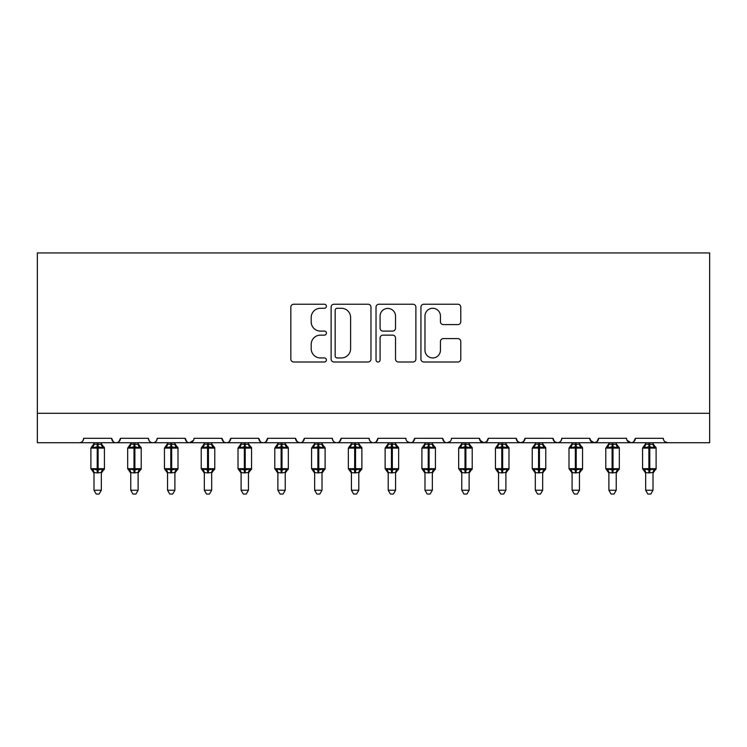 <?xml version="1.0" encoding="UTF-8"?>
<svg xmlns="http://www.w3.org/2000/svg" width="747" height="747" viewBox="0 0 747 747"><rect width="100%" height="100%" fill="white"/><g stroke="black" fill="none" stroke-linecap="round" stroke-linejoin="round"><path stroke-width="1.12" d="M326.43 306.261A2.026 2.026 0 0 0 324.403 304.234L293.72 304.234A2.885 2.885 0 0 0 290.835 307.129L290.835 359.111A2.885 2.885 0 0 0 293.72 361.996L324.403 361.996A2.026 2.026 0 0 0 326.43 359.979A2.026 2.026 0 0 0 324.403 357.953L320.435 357.953A9.244 9.244 0 0 1 311.191 348.709L311.191 344.386A9.244 9.244 0 0 1 320.435 335.142L324.403 335.142A2.026 2.026 0 0 0 326.43 333.115A2.026 2.026 0 0 0 324.403 331.098L320.435 331.098A9.244 9.244 0 0 1 311.191 321.854L311.191 317.522A9.244 9.244 0 0 1 320.435 308.278L324.403 308.278A2.026 2.026 0 0 0 326.43 306.261M457.902 324.6A2.885 2.885 0 0 0 460.787 321.714L460.787 307.129A2.885 2.885 0 0 0 457.902 304.234L423.82 304.234A2.885 2.885 0 0 0 420.935 307.129L420.935 359.111A2.885 2.885 0 0 0 423.82 361.996L457.902 361.996A2.885 2.885 0 0 0 460.787 359.111L460.787 341.491A2.885 2.885 0 0 0 457.902 338.606L443.316 338.606A2.885 2.885 0 0 0 440.431 341.491L440.431 350.231A7.722 7.722 0 0 1 432.7 357.953A7.722 7.722 0 0 1 424.978 350.231L424.978 316.009A7.722 7.722 0 0 1 432.7 308.278A7.722 7.722 0 0 1 440.431 316.009L440.431 321.714A2.885 2.885 0 0 0 443.316 324.6L457.902 324.6M37.35 413.296L709.65 413.296L709.65 252.944L37.35 252.944L37.35 442.719L79.275 442.719C81.619 442.803 83.085 441.328 83.692 438.302L111.639 438.302L113.255 441.71M370.97 307.129A2.885 2.885 0 0 0 368.084 304.234L334.002 304.234A2.885 2.885 0 0 0 331.117 307.129L331.117 359.111A2.885 2.885 0 0 0 334.002 361.996L368.084 361.996A2.885 2.885 0 0 0 370.97 359.111L370.97 307.129M378.916 304.234L412.998 304.234A2.885 2.885 0 0 1 415.883 307.129L415.883 359.111A2.885 2.885 0 0 1 412.998 361.996L398.412 361.996A2.885 2.885 0 0 1 395.518 359.111L395.518 338.027A2.885 2.885 0 0 0 392.633 335.142L382.959 335.142A2.885 2.885 0 0 0 380.074 338.027L380.074 359.979A2.026 2.026 0 0 1 378.047 361.996A2.026 2.026 0 0 1 376.03 359.979L376.03 307.129A2.885 2.885 0 0 1 378.916 304.234M79.275 442.719C81.619 442.803 83.085 441.328 83.692 438.302A4.417 4.417 0 0 1 79.275 442.719L116.056 442.719C113.712 442.803 112.246 441.328 111.639 438.302A4.417 4.417 0 0 0 116.056 442.719A4.417 4.417 0 0 0 120.472 438.302L148.42 438.302A4.417 4.417 0 0 0 152.836 442.719A4.417 4.417 0 0 0 157.244 438.302L185.2 438.302A4.417 4.417 0 0 0 189.607 442.719A4.417 4.417 0 0 0 194.024 438.302L221.971 438.302A4.417 4.417 0 0 0 226.388 442.719A4.417 4.417 0 0 0 230.804 438.302L258.751 438.302A4.417 4.417 0 0 0 263.168 442.719A4.417 4.417 0 0 0 267.575 438.302L295.532 438.302A4.417 4.417 0 0 0 299.949 442.719A4.417 4.417 0 0 0 304.356 438.302L332.312 438.302A4.417 4.417 0 0 0 336.72 442.719A4.417 4.417 0 0 0 341.136 438.302L369.083 438.302A4.417 4.417 0 0 0 373.5 442.719A4.417 4.417 0 0 0 377.917 438.302L405.864 438.302A4.417 4.417 0 0 0 410.28 442.719A4.417 4.417 0 0 0 414.688 438.302L442.644 438.302A4.417 4.417 0 0 0 447.051 442.719A4.417 4.417 0 0 0 451.468 438.302L479.425 438.302A4.417 4.417 0 0 0 483.832 442.719A4.417 4.417 0 0 0 488.249 438.302L516.196 438.302A4.417 4.417 0 0 0 520.612 442.719A4.417 4.417 0 0 0 525.029 438.302L552.976 438.302A4.417 4.417 0 0 0 557.393 442.719A4.417 4.417 0 0 0 561.8 438.302L589.756 438.302A4.417 4.417 0 0 0 594.164 442.719A4.417 4.417 0 0 0 598.58 438.302L626.528 438.302A4.417 4.417 0 0 0 630.944 442.719A4.417 4.417 0 0 0 635.361 438.302L663.308 438.302A4.417 4.417 0 0 0 667.725 442.719L664.886 441.682M118.857 441.71L120.472 438.302C119.865 441.328 118.399 442.803 116.056 442.719L630.944 442.719C633.288 442.803 634.754 441.328 635.361 438.302L633.745 441.71M598.58 438.302L596.965 441.71M589.756 438.302L591.372 441.71M552.976 438.302L554.591 441.71M525.029 438.302L523.414 441.71M516.196 438.302L517.811 441.71M488.249 438.302L486.633 441.71M479.425 438.302L481.031 441.71M449.899 441.682L447.051 442.719C444.717 442.803 443.242 441.328 442.644 438.302L444.26 441.71M407.432 441.682L410.28 442.719C412.615 442.803 414.09 441.328 414.688 438.302L413.082 441.71M369.083 438.302C369.69 441.328 371.156 442.803 373.5 442.719C375.844 442.803 377.31 441.328 377.917 438.302L376.301 441.71M332.312 438.302C332.91 441.328 334.385 442.803 336.72 442.719C339.063 442.803 340.539 441.328 341.136 438.302L339.521 441.71M297.101 441.682L299.949 442.719C302.283 442.803 303.758 441.328 304.356 438.302L302.74 441.71M295.532 438.302L297.147 441.71M260.367 441.71L258.751 438.302C259.358 441.328 260.824 442.803 263.168 442.719C265.502 442.803 266.978 441.328 267.575 438.302L265.969 441.71M223.586 441.71L221.971 438.302C222.578 441.328 224.044 442.803 226.388 442.719C228.731 442.803 230.197 441.328 230.804 438.302L229.189 441.71M193.548 440.3L189.607 442.719C187.273 442.803 185.798 441.328 185.2 438.302L186.806 441.71M709.65 413.296L709.65 442.719L630.944 442.719L627.013 440.3M148.42 438.302C149.017 441.328 150.492 442.803 152.836 442.719C155.171 442.803 156.646 441.328 157.244 438.302M479.901 440.3L483.832 442.719L486.68 441.682M517.774 441.682L520.612 442.719L523.451 441.682M554.545 441.682L557.393 442.719C559.727 442.803 561.202 441.328 561.8 438.302M590.233 440.3L594.164 442.719L597.012 441.682M337.186 308.278A2.026 2.026 0 0 0 335.16 310.304L335.16 355.936A2.026 2.026 0 0 0 337.186 357.953L341.37 357.953A9.244 9.244 0 0 0 350.614 348.709L350.614 317.522A9.244 9.244 0 0 0 341.37 308.278L337.186 308.278M395.518 316.149A7.722 7.722 0 0 0 387.796 308.427A7.722 7.722 0 0 0 380.074 316.149L380.074 328.204A2.885 2.885 0 0 0 382.959 331.098L392.633 331.098A2.885 2.885 0 0 0 395.518 328.204L395.518 316.149M93.991 490.237L101.34 490.237L99.136 494.056L96.195 494.056L93.991 490.237L93.991 472.608A3.24 3.081 180 0 0 92.292 469.919L92.917 468.967L97.222 470.003L97.222 468.677L98.109 468.677L98.109 446.762L102.414 447.798L103.469 446.706A1.475 1.475 0 0 1 104.431 448.088L90.901 448.088L90.901 468.677L97.222 468.677L97.222 446.762L92.917 447.798L92.292 446.855A3.24 3.081 -0 0 0 93.991 444.138L101.349 444.288L101.34 442.719M101.34 490.237L101.349 472.477L97.222 472.916L97.222 470.003L98.109 470.003L98.109 468.677L104.431 468.677A1.475 1.475 0 0 1 103.469 470.059L101.34 473.103M101.34 472.627L101.34 472.608A3.24 3.081 180 0 1 103.039 469.919L102.414 468.967L98.109 470.003L98.109 472.916M97.222 472.916L93.991 472.608M93.991 442.719L93.991 444.157M92.917 447.798L93.356 446.547M102.414 447.798L101.349 444.288M101.349 472.477L102.414 468.967M93.982 472.477L92.917 468.967M130.762 490.237L138.12 490.237L135.917 494.056L132.975 494.056L130.762 490.237L130.762 472.608A3.24 3.081 180 0 0 129.063 469.919L129.698 468.967L134.002 470.003L134.002 468.677L134.89 468.677L134.89 446.762L139.185 447.798L140.249 446.706A1.475 1.475 0 0 1 141.211 448.088L127.681 448.088L127.681 468.677L134.002 468.677L134.002 446.762L129.698 447.798L129.063 446.855A3.24 3.081 -0 0 0 130.762 444.138L138.12 444.288L138.12 442.719M138.12 490.237L138.12 472.477L134.002 472.916L134.002 470.003L134.89 470.003L134.89 468.677L141.211 468.677A1.475 1.475 0 0 1 140.249 470.059L138.12 473.103M138.12 472.627L138.12 472.608A3.24 3.081 180 0 1 139.82 469.919L139.185 468.967L134.89 470.003L134.89 472.916M134.002 472.916L130.762 472.608M130.762 442.719L130.762 444.157M129.698 447.798L130.127 446.547M139.185 447.798L138.12 444.288M138.12 472.477L139.185 468.967M130.762 472.477L129.698 468.967M167.543 490.237L174.901 490.237L172.688 494.056L169.756 494.056L167.543 490.237L167.543 472.608A3.24 3.081 180 0 0 165.843 469.919L166.478 468.967L170.783 470.003L170.783 468.677L171.661 468.677L171.661 446.762L175.965 447.798L177.02 446.706A1.475 1.475 0 0 1 177.991 448.088L164.452 448.088L164.452 468.677L170.783 468.677L170.783 446.762L166.478 447.798L165.843 446.855A3.24 3.081 -0 0 0 167.543 444.138L174.901 444.288L174.901 442.719M174.901 490.237L174.901 472.477L170.783 472.916L170.783 470.003L171.661 470.003L171.661 468.677L177.991 468.677A1.475 1.475 0 0 1 177.02 470.059L174.901 473.103M174.901 472.627L174.901 472.608A3.24 3.081 180 0 1 176.6 469.919L175.965 468.967L171.661 470.003L171.661 472.916M170.783 472.916L167.543 472.608M167.543 442.719L167.543 444.157M166.478 447.798L166.908 446.547M175.965 447.798L174.901 444.288M174.901 472.477L175.965 468.967M167.543 472.477L166.478 468.967M204.323 490.237L211.681 490.237L209.468 494.056L206.527 494.056L204.323 490.237L204.323 472.608A3.24 3.081 180 0 0 202.624 469.919L203.259 468.967L207.554 470.003L207.554 468.677L208.441 468.677L208.441 446.762L212.746 447.798L213.801 446.706A1.475 1.475 0 0 1 214.762 448.088L201.232 448.088L201.232 468.677L207.554 468.677L207.554 446.762L203.259 447.798L202.624 446.855A3.24 3.081 -0 0 0 204.323 444.138L211.681 444.288L211.681 442.719M211.681 490.237L211.681 472.477L207.554 472.916L207.554 470.003L208.441 470.003L208.441 468.677L214.762 468.677A1.475 1.475 0 0 1 213.801 470.059L211.681 473.103M211.681 472.627L211.681 472.608A3.24 3.081 180 0 1 213.381 469.919L212.746 468.967L208.441 470.003L208.441 472.916M207.554 472.916L204.323 472.608M204.323 442.719L204.323 444.157M203.259 447.798L203.688 446.547M212.746 447.798L211.681 444.288M211.681 472.477L212.746 468.967M204.323 472.477L203.259 468.967M241.104 490.237L248.452 490.237L246.249 494.056L243.307 494.056L241.104 490.237L241.104 472.608A3.24 3.081 180 0 0 239.404 469.919L240.03 468.967L244.334 470.003L244.334 468.677L245.221 468.677L245.221 446.762L249.526 447.798L250.581 446.706A1.475 1.475 0 0 1 251.543 448.088L238.013 448.088L238.013 468.677L244.334 468.677L244.334 446.762L240.03 447.798L239.404 446.855A3.24 3.081 -0 0 0 241.104 444.138L248.462 444.288L248.452 442.719M248.452 490.237L248.462 472.477L244.334 472.916L244.334 470.003L245.221 470.003L245.221 468.677L251.543 468.677A1.475 1.475 0 0 1 250.581 470.059L248.452 473.103M248.452 472.627L248.452 472.608A3.24 3.081 180 0 1 250.152 469.919L249.526 468.967L245.221 470.003L245.221 472.916M244.334 472.916L241.104 472.608M241.104 442.719L241.104 444.157M240.03 447.798L240.469 446.547M249.526 447.798L248.462 444.288M248.462 472.477L249.526 468.967M241.094 472.477L240.03 468.967M277.875 490.237L285.233 490.237L283.029 494.056L280.088 494.056L277.875 490.237L277.875 472.608A3.24 3.081 180 0 0 276.175 469.919L276.81 468.967L281.115 470.003L281.115 468.677L281.993 468.677L281.993 446.762L286.297 447.798L287.362 446.706A1.475 1.475 0 0 1 288.323 448.088L274.784 448.088L274.784 468.677L281.115 468.677L281.115 446.762L276.81 447.798L276.175 446.855A3.24 3.081 -0 0 0 277.875 444.138L285.233 444.288L285.233 442.719M285.233 490.237L285.233 472.477L281.115 472.916L281.115 470.003L281.993 470.003L281.993 468.677L288.323 468.677A1.475 1.475 0 0 1 287.362 470.059L285.233 473.103M285.233 472.627L285.233 472.608A3.24 3.081 180 0 1 286.932 469.919L286.297 468.967L281.993 470.003L281.993 472.916M281.115 472.916L277.875 472.608M277.875 442.719L277.875 444.157M276.81 447.798L277.24 446.547M286.297 447.798L285.233 444.288M285.233 472.477L286.297 468.967M277.875 472.477L276.81 468.967M314.655 490.237L322.013 490.237L319.8 494.056L316.868 494.056L314.655 490.237L314.655 472.608A3.24 3.081 180 0 0 312.956 469.919L313.591 468.967L317.895 470.003L317.895 468.677L318.773 468.677L318.773 446.762L323.077 447.798L324.133 446.706A1.475 1.475 0 0 1 325.104 448.088L311.564 448.088L311.564 468.677L317.895 468.677L317.895 446.762L313.591 447.798L312.956 446.855A3.24 3.081 -0 0 0 314.655 444.138L322.013 444.288L322.013 442.719M322.013 490.237L322.013 472.477L317.895 472.916L317.895 470.003L318.773 470.003L318.773 468.677L325.104 468.677A1.475 1.475 0 0 1 324.133 470.059L322.013 473.103M322.013 472.627L322.013 472.608A3.24 3.081 180 0 1 323.712 469.919L323.077 468.967L318.773 470.003L318.773 472.916M317.895 472.916L314.655 472.608M314.655 442.719L314.655 444.157M313.591 447.798L314.02 446.547M323.077 447.798L322.013 444.288M322.013 472.477L323.077 468.967M314.655 472.477L313.591 468.967M351.435 490.237L358.793 490.237L356.58 494.056L353.639 494.056L351.435 490.237L351.435 472.608A3.24 3.081 180 0 0 349.736 469.919L350.362 468.967L354.666 470.003L354.666 468.677L355.553 468.677L355.553 446.762L359.858 447.798L360.913 446.706A1.475 1.475 0 0 1 361.875 448.088L348.345 448.088L348.345 468.677L354.666 468.677L354.666 446.762L350.362 447.798L349.736 446.855A3.24 3.081 -0 0 0 351.435 444.138L358.793 444.288L358.793 442.719M358.793 490.237L358.793 472.477L354.666 472.916L354.666 470.003L355.553 470.003L355.553 468.677L361.875 468.677A1.475 1.475 0 0 1 360.913 470.059L358.793 473.103M358.793 472.627L358.793 472.608A3.24 3.081 180 0 1 360.493 469.919L359.858 468.967L355.553 470.003L355.553 472.916M354.666 472.916L351.435 472.608M351.435 442.719L351.435 444.157M350.362 447.798L350.801 446.547M359.858 447.798L358.793 444.288M358.793 472.477L359.858 468.967M351.426 472.477L350.362 468.967M388.207 490.237L395.565 490.237L393.361 494.056L390.42 494.056L388.207 490.237L388.207 472.608A3.24 3.081 180 0 0 386.507 469.919L387.142 468.967L391.447 470.003L391.447 468.677L392.334 468.677L392.334 446.762L396.638 447.798L397.693 446.706A1.475 1.475 0 0 1 398.655 448.088L385.125 448.088L385.125 468.677L391.447 468.677L391.447 446.762L387.142 447.798L386.507 446.855A3.24 3.081 -0 0 0 388.207 444.138L395.574 444.288L395.565 442.719M395.565 490.237L395.574 472.477L391.447 472.916L391.447 470.003L392.334 470.003L392.334 468.677L398.655 468.677A1.475 1.475 0 0 1 397.693 470.059L395.565 473.103M395.565 472.627L395.565 472.608A3.24 3.081 180 0 1 397.264 469.919L396.638 468.967L392.334 470.003L392.334 472.916M391.447 472.916L388.207 472.608M388.207 442.719L388.207 444.157M387.142 447.798L387.581 446.547M396.638 447.798L395.574 444.288M395.574 472.477L396.638 468.967M388.207 472.477L387.142 468.967M424.987 490.237L432.345 490.237L430.132 494.056L427.2 494.056L424.987 490.237L424.987 472.608A3.24 3.081 180 0 0 423.288 469.919L423.923 468.967L428.227 470.003L428.227 468.677L429.105 468.677L429.105 446.762L433.409 447.798L434.465 446.706A1.475 1.475 0 0 1 435.436 448.088L421.896 448.088L421.896 468.677L428.227 468.677L428.227 446.762L423.923 447.798L423.288 446.855A3.24 3.081 -0 0 0 424.987 444.138L432.345 444.288L432.345 442.719M432.345 490.237L432.345 472.477L428.227 472.916L428.227 470.003L429.105 470.003L429.105 468.677L435.436 468.677A1.475 1.475 0 0 1 434.465 470.059L432.345 473.103M432.345 472.627L432.345 472.608A3.24 3.081 180 0 1 434.044 469.919L433.409 468.967L429.105 470.003L429.105 472.916M428.227 472.916L424.987 472.608M424.987 442.719L424.987 444.157M423.923 447.798L424.352 446.547M433.409 447.798L432.345 444.288M432.345 472.477L433.409 468.967M424.987 472.477L423.923 468.967M461.767 490.237L469.125 490.237L466.912 494.056L463.971 494.056L461.767 490.237L461.767 472.608A3.24 3.081 180 0 0 460.068 469.919L460.703 468.967L465.007 470.003L465.007 468.677L465.885 468.677L465.885 446.762L470.19 447.798L471.245 446.706A1.475 1.475 0 0 1 472.216 448.088L458.677 448.088L458.677 468.677L465.007 468.677L465.007 446.762L460.703 447.798L460.068 446.855A3.24 3.081 -0 0 0 461.767 444.138L469.125 444.288L469.125 442.719M469.125 490.237L469.125 472.477L465.007 472.916L465.007 470.003L465.885 470.003L465.885 468.677L472.216 468.677A1.475 1.475 0 0 1 471.245 470.059L469.125 473.103M469.125 472.627L469.125 472.608A3.24 3.081 180 0 1 470.825 469.919L470.19 468.967L465.885 470.003L465.885 472.916M465.007 472.916L461.767 472.608M461.767 442.719L461.767 444.157M460.703 447.798L461.132 446.547M470.19 447.798L469.125 444.288M469.125 472.477L470.19 468.967M461.767 472.477L460.703 468.967M498.548 490.237L505.896 490.237L503.693 494.056L500.751 494.056L498.548 490.237L498.548 472.608A3.24 3.081 180 0 0 496.848 469.919L497.474 468.967L501.779 470.003L501.779 468.677L502.666 468.677L502.666 446.762L506.97 447.798L508.025 446.706A1.475 1.475 0 0 1 508.987 448.088L495.457 448.088L495.457 468.677L501.779 468.677L501.779 446.762L497.474 447.798L496.848 446.855A3.24 3.081 -0 0 0 498.548 444.138L505.906 444.288L505.896 442.719M505.896 490.237L505.906 472.477L501.779 472.916L501.779 470.003L502.666 470.003L502.666 468.677L508.987 468.677A1.475 1.475 0 0 1 508.025 470.059L505.896 473.103M505.896 472.627L505.896 472.608A3.24 3.081 180 0 1 507.596 469.919L506.97 468.967L502.666 470.003L502.666 472.916M501.779 472.916L498.548 472.608M498.548 442.719L498.548 444.157M497.474 447.798L497.913 446.547M506.97 447.798L505.906 444.288M505.906 472.477L506.97 468.967M498.538 472.477L497.474 468.967M535.319 490.237L542.677 490.237L540.473 494.056L537.532 494.056L535.319 490.237L535.319 472.608A3.24 3.081 180 0 0 533.619 469.919L534.254 468.967L538.559 470.003L538.559 468.677L539.446 468.677L539.446 446.762L543.741 447.798L544.806 446.706A1.475 1.475 0 0 1 545.768 448.088L532.237 448.088L532.237 468.677L538.559 468.677L538.559 446.762L534.254 447.798L533.619 446.855A3.24 3.081 -0 0 0 535.319 444.138L542.677 444.288L542.677 442.719M542.677 490.237L542.677 472.477L538.559 472.916L538.559 470.003L539.446 470.003L539.446 468.677L545.768 468.677A1.475 1.475 0 0 1 544.806 470.059L542.677 473.103M542.677 472.627L542.677 472.608A3.24 3.081 180 0 1 544.376 469.919L543.741 468.967L539.446 470.003L539.446 472.916M538.559 472.916L535.319 472.608M535.319 442.719L535.319 444.157M534.254 447.798L534.684 446.547M543.741 447.798L542.677 444.288M542.677 472.477L543.741 468.967M535.319 472.477L534.254 468.967M572.099 490.237L579.457 490.237L577.244 494.056L574.312 494.056L572.099 490.237L572.099 472.608A3.24 3.081 180 0 0 570.4 469.919L571.035 468.967L575.339 470.003L575.339 468.677L576.217 468.677L576.217 446.762L580.522 447.798L581.577 446.706A1.475 1.475 0 0 1 582.548 448.088L569.009 448.088L569.009 468.677L575.339 468.677L575.339 446.762L571.035 447.798L570.4 446.855A3.24 3.081 -0 0 0 572.099 444.138L579.457 444.288L579.457 442.719M579.457 490.237L579.457 472.477L575.339 472.916L575.339 470.003L576.217 470.003L576.217 468.677L582.548 468.677A1.475 1.475 0 0 1 581.577 470.059L579.457 473.103M579.457 472.627L579.457 472.608A3.24 3.081 180 0 1 581.157 469.919L580.522 468.967L576.217 470.003L576.217 472.916M575.339 472.916L572.099 472.608M572.099 442.719L572.099 444.157M571.035 447.798L571.464 446.547M580.522 447.798L579.457 444.288M579.457 472.477L580.522 468.967M572.099 472.477L571.035 468.967M608.88 490.237L616.238 490.237L614.025 494.056L611.083 494.056L608.88 490.237L608.88 472.608A3.24 3.081 180 0 0 607.18 469.919L607.815 468.967L612.11 470.003L612.11 468.677L612.998 468.677L612.998 446.762L617.302 447.798L618.357 446.706A1.475 1.475 0 0 1 619.319 448.088L605.789 448.088L605.789 468.677L612.11 468.677L612.11 446.762L607.815 447.798L607.18 446.855A3.24 3.081 -0 0 0 608.88 444.138L616.238 444.288L616.238 442.719M616.238 490.237L616.238 472.477L612.11 472.916L612.11 470.003L612.998 470.003L612.998 468.677L619.319 468.677A1.475 1.475 0 0 1 618.357 470.059L616.238 473.103M616.238 472.627L616.238 472.608A3.24 3.081 180 0 1 617.937 469.919L617.302 468.967L612.998 470.003L612.998 472.916M612.11 472.916L608.88 472.608M608.88 442.719L608.88 444.157M607.815 447.798L608.245 446.547M617.302 447.798L616.238 444.288M616.238 472.477L617.302 468.967M608.88 472.477L607.815 468.967M645.66 490.237L653.009 490.237L650.805 494.056L647.864 494.056L645.66 490.237L645.66 472.608A3.24 3.081 180 0 0 643.961 469.919L644.586 468.967L648.891 470.003L648.891 468.677L649.778 468.677L649.778 446.762L654.083 447.798L655.138 446.706A1.475 1.475 0 0 1 656.099 448.088L642.569 448.088L642.569 468.677L648.891 468.677L648.891 446.762L644.586 447.798L643.961 446.855A3.24 3.081 -0 0 0 645.66 444.138L653.018 444.288L653.009 442.719M653.009 490.237L653.018 472.477L648.891 472.916L648.891 470.003L649.778 470.003L649.778 468.677L656.099 468.677A1.475 1.475 0 0 1 655.138 470.059L653.009 473.103M653.009 472.627L653.009 472.608A3.24 3.081 180 0 1 654.708 469.919L654.083 468.967L649.778 470.003L649.778 472.916M648.891 472.916L645.66 472.608M645.66 442.719L645.66 444.157M644.586 447.798L645.025 446.547M654.083 447.798L653.018 444.288M653.018 472.477L654.083 468.967M645.651 472.477L644.586 468.967M98.109 443.849L98.109 446.762L97.222 446.762L97.222 443.849M103.039 446.855A3.24 3.081 -0 0 1 101.34 444.138M134.89 443.849L134.89 446.762L134.002 446.762L134.002 443.849M139.82 446.855A3.24 3.081 -0 0 1 138.12 444.138M171.661 443.849L171.661 446.762L170.783 446.762L170.783 443.849M176.6 446.855A3.24 3.081 -0 0 1 174.901 444.138M208.441 443.849L208.441 446.762L207.554 446.762L207.554 443.849M213.381 446.855A3.24 3.081 -0 0 1 211.681 444.138M245.221 443.849L245.221 446.762L244.334 446.762L244.334 443.849M250.152 446.855A3.24 3.081 -0 0 1 248.452 444.138M281.993 443.849L281.993 446.762L281.115 446.762L281.115 443.849M286.932 446.855A3.24 3.081 -0 0 1 285.233 444.138M318.773 443.849L318.773 446.762L317.895 446.762L317.895 443.849M323.712 446.855A3.24 3.081 -0 0 1 322.013 444.138M355.553 443.849L355.553 446.762L354.666 446.762L354.666 443.849M360.493 446.855A3.24 3.081 -0 0 1 358.793 444.138M392.334 443.849L392.334 446.762L391.447 446.762L391.447 443.849M397.264 446.855A3.24 3.081 -0 0 1 395.565 444.138M429.105 443.849L429.105 446.762L428.227 446.762L428.227 443.849M434.044 446.855A3.24 3.081 -0 0 1 432.345 444.138M465.885 443.849L465.885 446.762L465.007 446.762L465.007 443.849M470.825 446.855A3.24 3.081 -0 0 1 469.125 444.138M502.666 443.849L502.666 446.762L501.779 446.762L501.779 443.849M507.596 446.855A3.24 3.081 -0 0 1 505.896 444.138M539.446 443.849L539.446 446.762L538.559 446.762L538.559 443.849M544.376 446.855A3.24 3.081 -0 0 1 542.677 444.138M576.217 443.849L576.217 446.762L575.339 446.762L575.339 443.849M581.157 446.855A3.24 3.081 -0 0 1 579.457 444.138M612.998 443.849L612.998 446.762L612.11 446.762L612.11 443.849M617.937 446.855A3.24 3.081 -0 0 1 616.238 444.138M649.778 443.849L649.778 446.762L648.891 446.762L648.891 443.849M654.708 446.855A3.24 3.081 -0 0 1 653.009 444.138M104.431 468.677L104.431 448.088M93.991 473.103L90.901 468.677M93.991 443.662L90.901 448.088M103.469 446.706L101.34 443.662M141.211 468.677L141.211 448.088M130.762 473.103L127.681 468.677M130.762 443.662L127.681 448.088M140.249 446.706L138.12 443.662M177.991 468.677L177.991 448.088M167.543 473.103L164.452 468.677M167.543 443.662L164.452 448.088M177.02 446.706L174.901 443.662M214.762 468.677L214.762 448.088M204.323 473.103L201.232 468.677M204.323 443.662L201.232 448.088M213.801 446.706L211.681 443.662M251.543 468.677L251.543 448.088M241.104 473.103L238.013 468.677M241.104 443.662L238.013 448.088M250.581 446.706L248.452 443.662M288.323 468.677L288.323 448.088M277.875 473.103L274.784 468.677M277.875 443.662L274.784 448.088M287.362 446.706L285.233 443.662M325.104 468.677L325.104 448.088M314.655 473.103L311.564 468.677M314.655 443.662L311.564 448.088M324.133 446.706L322.013 443.662M361.875 468.677L361.875 448.088M351.435 473.103L348.345 468.677M351.435 443.662L348.345 448.088M360.913 446.706L358.793 443.662M398.655 468.677L398.655 448.088M388.207 473.103L385.125 468.677M388.207 443.662L385.125 448.088M397.693 446.706L395.565 443.662M435.436 468.677L435.436 448.088M424.987 473.103L421.896 468.677M424.987 443.662L421.896 448.088M434.465 446.706L432.345 443.662M472.216 468.677L472.216 448.088M461.767 473.103L458.677 468.677M461.767 443.662L458.677 448.088M471.245 446.706L469.125 443.662M508.987 468.677L508.987 448.088M498.548 473.103L495.457 468.677M498.548 443.662L495.457 448.088M508.025 446.706L505.896 443.662M545.768 468.677L545.768 448.088M535.319 473.103L532.237 468.677M535.319 443.662L532.237 448.088M544.806 446.706L542.677 443.662M582.548 468.677L582.548 448.088M572.099 473.103L569.009 468.677M572.099 443.662L569.009 448.088M581.577 446.706L579.457 443.662M619.319 468.677L619.319 448.088M608.88 473.103L605.789 468.677M608.88 443.662L605.789 448.088M618.357 446.706L616.238 443.662M656.099 468.677L656.099 448.088M645.66 473.103L642.569 468.677M645.66 443.662L642.569 448.088M655.138 446.706L653.009 443.662"/></g></svg>
